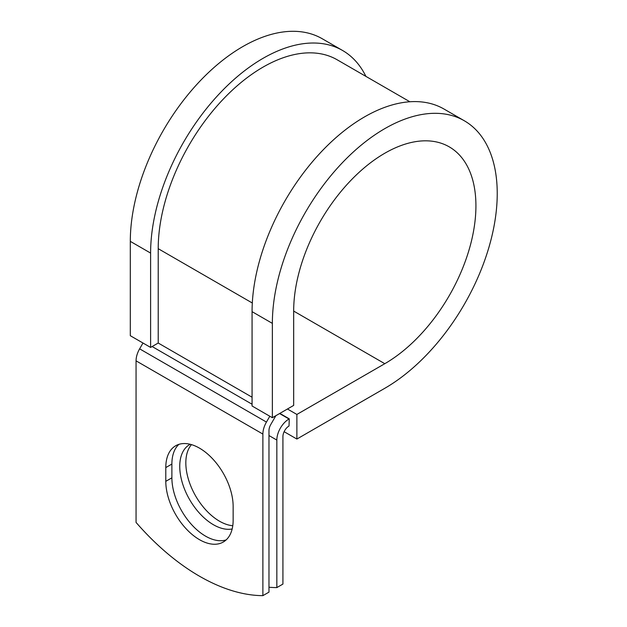 <?xml version="1.0" encoding="UTF-8"?>
<svg xmlns="http://www.w3.org/2000/svg" width="627" height="627" viewBox="0 0 627 627"><rect width="100%" height="100%" fill="white"/><g stroke="black" fill="none" stroke-linecap="round" stroke-linejoin="round"><path stroke-width="0.94" d="M199.472 539.667A47.621 27.494 -120 0 0 223.283 542.026A47.621 27.494 -120 0 0 233.142 520.222L233.142 506.459A47.621 27.494 -120 0 0 212.357 458.533A47.621 27.494 -120 0 0 175.662 445.773A47.621 27.494 -120 0 0 165.794 467.577L165.794 481.34A47.621 27.494 -120 0 0 199.472 539.667M178.899 444.355A47.621 27.494 -120 0 0 171.884 464.058L171.884 477.829A47.621 27.494 -120 0 0 205.562 536.148A47.621 27.494 -120 0 0 226.128 539.925M232.782 525.724A47.621 27.494 60 0 1 219.513 521.209A47.621 27.494 60 0 1 189.832 483.574A47.621 27.494 60 0 1 191.454 444.621M232.162 528.969A47.621 27.494 60 0 1 213.423 524.728A47.621 27.494 60 0 1 182.308 482.759A47.621 27.494 60 0 1 189.613 444.606A47.621 27.494 60 0 1 190.193 444.284M268.975 587.225A201.784 116.504 -120 0 0 276.836 587.593L282.926 584.082L282.926 436.564A8.613 4.969 -60 0 1 289.016 426.015L289.266 418.844L279.838 413.397M276.836 587.593L276.836 440.076A17.219 9.938 -60 0 1 289.016 418.985L289.266 418.844M142.987 343.016L139.625 348.847A17.219 9.938 120 0 0 136.059 360.846L136.059 522.424A201.784 116.504 60 0 0 262.885 595.65L268.975 592.139L268.975 430.561A8.613 4.969 120 0 1 270.754 424.557L274.885 417.41A17.219 9.938 -60 0 0 275.778 415.74M269.814 416.242L266.451 422.073A17.219 9.938 120 0 0 262.885 434.072L262.885 595.65M252.313 303.013L158.216 248.684A148.246 85.593 -60 0 1 222.922 99.497A148.246 85.593 -60 0 1 337.161 59.784L409.87 101.762M158.216 248.684L158.216 343.024L150.605 347.421L130.306 335.704L130.306 241.364A159.007 91.801 -60 0 1 199.715 81.345A159.007 91.801 -60 0 1 322.247 38.749L342.538 50.458A159.007 91.801 -60 0 1 365.909 76.384M293.671 311.078L384.798 363.691A128.872 74.409 -60 0 0 468.988 250.126A128.872 74.409 -60 0 0 449.23 146.851A128.872 74.409 -60 0 0 349.921 181.383A128.872 74.409 -60 0 0 293.671 311.07L293.671 405.41L272.361 417.715L272.361 323.375A159.007 91.801 -60 0 1 341.77 163.357A159.007 91.801 -60 0 1 464.301 120.76A159.007 91.801 -60 0 1 488.676 248.174A159.007 91.801 -60 0 1 384.798 388.293L296.877 439.049L284.117 431.689M287.448 409L296.877 414.447L296.877 439.049M384.798 363.691L296.877 414.447M272.361 323.375L252.07 311.658A159.007 91.801 -60 0 1 321.479 151.64A159.007 91.801 -60 0 1 444.01 109.043L464.301 120.76M150.605 347.421L150.605 253.081A159.007 91.801 -60 0 1 220.014 93.062A159.007 91.801 -60 0 1 342.538 50.458M252.07 311.658L252.07 405.998L272.361 417.715M289.016 418.985L279.579 413.546M262.885 434.072L136.059 360.846M276.836 440.076L268.975 435.538M252.07 397.212L158.216 343.024M252.07 404.243L152.126 346.535M266.451 422.073L139.625 348.847M171.884 464.058L165.794 467.577M171.884 477.829L165.794 481.34M150.605 253.081L130.306 241.364"/></g></svg>
